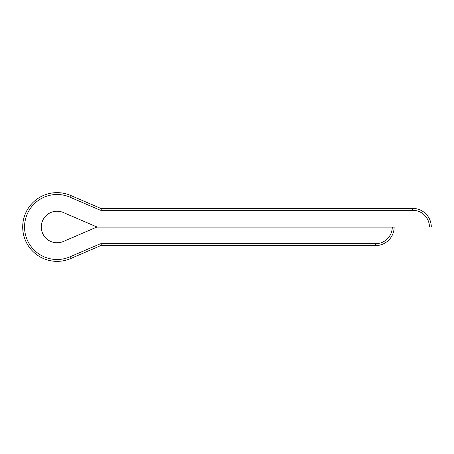 <?xml version="1.0" encoding="UTF-8"?>
<svg xmlns="http://www.w3.org/2000/svg" width="454" height="454" viewBox="0 0 454 454"><rect width="100%" height="100%" fill="white"/><g stroke="black" fill="none" stroke-linecap="round" stroke-linejoin="round"><path stroke-width="0.34" stroke-dasharray="2.27 1.7" d="M63.299 241.5L96.991 227L63.299 212.5A15.788 15.788 0 0 0 41.274 227A15.788 15.788 0 0 0 63.299 241.5M392.296 227L431.3 227A18.574 18.574 0 0 0 412.726 208.426L101.202 208.426L101.202 210.287A3.717 3.717 0 0 1 99.732 209.981L69.91 197.144L70.642 195.441A34.362 34.362 0 0 0 22.7 227A34.362 34.362 0 0 0 70.642 258.559L100.465 245.722A1.856 1.856 0 0 1 101.202 245.574L375.583 245.574A18.574 18.574 0 0 0 394.157 227L392.296 227A16.713 16.713 0 0 1 375.583 243.713L101.202 243.713L101.202 245.574A1.856 1.856 0 0 0 100.465 245.722L99.732 244.019A3.717 3.717 0 0 1 101.202 243.713M96.991 227L394.157 227A18.574 18.574 0 0 1 375.583 245.574L375.583 243.713M99.732 209.981L100.465 208.278A1.856 1.856 0 0 0 101.202 208.426A1.856 1.856 0 0 1 100.465 208.278L70.642 195.441A34.362 34.362 0 0 0 22.7 227A34.362 34.362 0 0 0 70.642 258.559L69.91 256.856A32.501 32.501 0 0 1 24.556 227A32.501 32.501 0 0 1 69.91 197.144M96.776 227.091L392.296 227.091M99.732 244.019L69.91 256.856M101.202 210.287L412.726 210.287A16.713 16.713 0 0 1 429.444 227M431.3 227A18.574 18.574 0 0 0 412.726 208.426L412.726 210.287"/><path stroke-width="0.68" d="M394.157 227A18.574 18.574 0 0 1 394.157 227.091L392.296 227.091L394.157 227.091A18.574 18.574 0 0 1 375.583 245.574L101.202 245.574L101.202 243.713L375.583 243.713A16.713 16.713 0 0 0 392.296 227.091L96.776 227.091L63.299 241.5A15.788 15.788 0 0 1 41.274 227A15.788 15.788 0 0 1 63.299 212.5L96.991 227L429.444 227A16.713 16.713 0 0 0 412.726 210.287L101.202 210.287L101.202 208.426L412.726 208.426A18.574 18.574 0 0 1 431.3 227L429.444 227M101.202 245.574A1.856 1.856 0 0 0 100.465 245.722L70.642 258.559A34.362 34.362 0 0 1 22.7 227A34.362 34.362 0 0 1 70.642 195.441L100.465 208.278A1.856 1.856 0 0 0 101.202 208.426M100.465 208.278L99.732 209.981A3.717 3.717 0 0 0 101.202 210.287M99.732 209.981L69.91 197.144A32.501 32.501 0 0 0 24.556 227A32.501 32.501 0 0 0 69.91 256.856L99.732 244.019L100.465 245.722M101.202 243.713A3.717 3.717 0 0 0 99.732 244.019M69.91 256.856L70.642 258.559A34.362 34.362 0 0 1 22.7 227A34.362 34.362 0 0 1 70.642 195.441L69.91 197.144M412.726 210.287L412.726 208.426A18.574 18.574 0 0 1 431.3 227M394.157 227.091A18.574 18.574 0 0 1 375.583 245.574L375.583 243.713"/></g></svg>
